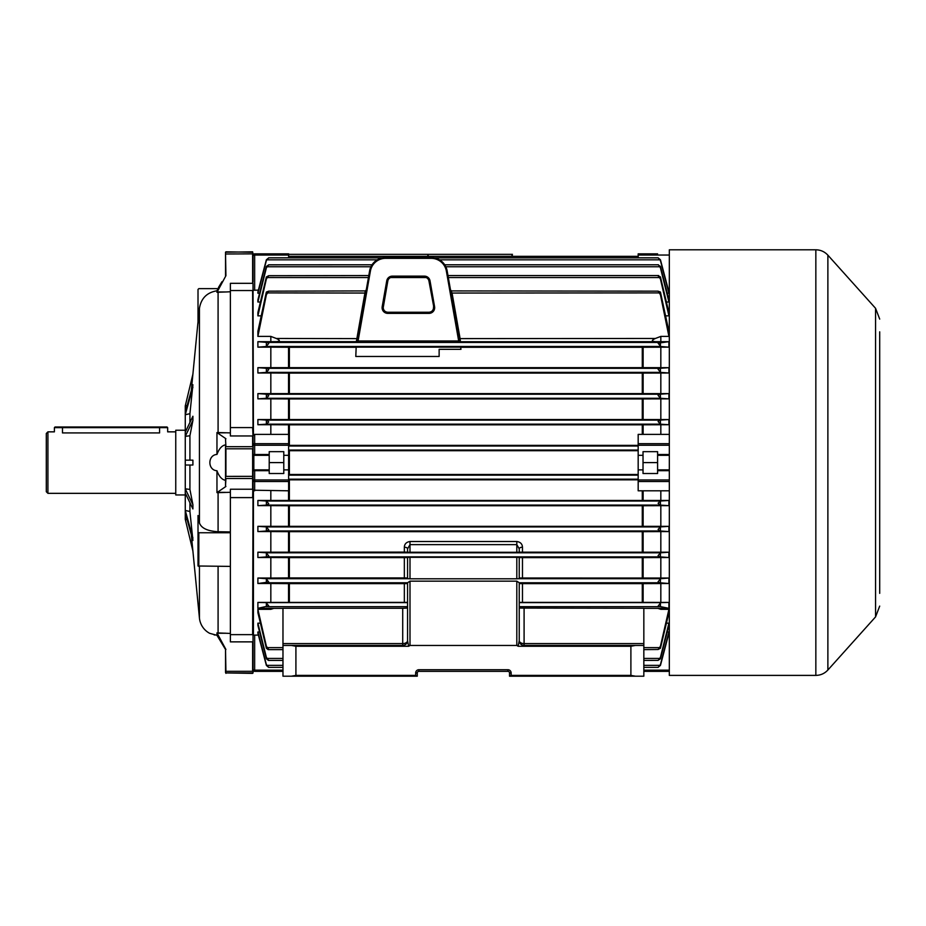 <?xml version="1.0" encoding="UTF-8"?>
<svg xmlns="http://www.w3.org/2000/svg" width="926" height="926" viewBox="0 0 926 926"><rect width="100%" height="100%" fill="white"/><g stroke="black" fill="none" stroke-linecap="round" stroke-linejoin="round"><path stroke-width="1.39" d="M47.92 493.338L46.3 491.729L46.3 433.472L47.92 431.852L47.92 493.338L175.755 493.338M185.061 494.959L175.755 494.959L175.755 430.231L185.061 430.231M62.482 432.928C52.041 431.748 52.041 431.748 62.482 432.928L159.573 432.928C170.014 431.748 170.014 431.748 159.573 432.928L159.573 427.638L62.482 427.638L62.482 432.928M253.029 293.484L253.029 294.294M218.467 287.488L222.008 281.666M221.661 642.945L225.516 649.473L225.516 672.519L225.516 648.813L225.921 671.327L252.624 671.327L252.624 641.868L230.377 641.868L230.377 489.229L252.624 489.229L252.624 478.51L225.921 478.51L225.516 486.277L225.516 444.874C221.974 445.441 219.126 448.635 216.962 454.435C207.528 454.99 207.493 470.176 216.962 470.755L216.962 492.62L225.921 486.451M217.159 291.991L225.516 291.991L218.085 292.246A19.423 19.122 180 0 0 216.962 292.327L225.921 275.693L225.516 252.219L252.624 251.814L253.029 254.002L252.624 251.814M225.516 438.912L225.921 446.679L252.624 446.679L252.624 435.961L230.377 435.961L230.377 283.321L252.624 283.321L252.624 253.863L225.516 254.002L225.516 275.716M214.068 634.854L215.006 635.039M225.516 658.409L225.516 649.473L216.962 635.305L209.681 633.326A19.423 19.423 0 0 1 199.437 618.047L199.437 566.399M191.3 534.661L199.437 618.047M230.377 566.399L198.014 565.994L198.014 515.516L199.437 522.901C201.255 528.156 207.47 531.096 218.085 531.721L230.377 531.929M199.437 522.901L199.437 308.358L198.014 323.128L199.437 308.358C201.104 298.322 206.938 292.466 216.962 290.787L216.962 292.327M191.3 390.529L198.014 321.785M189.923 413.679L185.258 414.755L185.258 412.336L192.909 384.753L189.923 413.679L189.923 422.464M189.923 435.752L185.258 436.377L185.258 432.176L192.909 416.249L192.909 420.45L189.923 435.752L189.923 460.164M192.909 460.164L192.909 465.026L185.258 465.026L185.258 460.164L192.909 460.164M189.923 489.437L192.909 504.739L192.909 508.941L185.258 493.014L185.258 488.812L189.923 489.437L189.923 465.026M189.923 511.511L192.909 540.437L185.258 512.865L185.258 510.434L189.923 511.511L189.923 502.725M185.269 519.289L185.269 405.901M192.909 551.086L185.258 519.231L187.168 519.741M192.909 374.104L185.258 405.958L187.168 405.449M216.962 635.305L216.962 632.875L225.921 649.496M216.962 454.435L216.962 432.569L225.921 438.739M216.962 632.875A19.423 19.122 -0 0 0 218.085 632.944L230.377 633.43M217.159 492.678L230.377 492.296M221.302 282.847L219.393 285.995M216.962 290.787L218.2 288.634L198.824 288.634L198.014 289.444L198.014 323.128M253.029 631.706L253.029 479.957L252.624 497.609L230.377 497.609M230.377 427.58L252.624 427.58L253.029 436.343L252.624 290.544L230.377 290.544M288.634 253.84L288.634 255.044L254.65 255.044L254.65 253.84L288.634 253.84L254.65 253.84A1.62 1.62 0 0 0 253.029 255.46L253.029 282.164M253.029 283.46L253.029 427.662M253.029 448.832L252.624 478.51L252.624 448.809L225.921 448.809L225.921 476.381L253.029 476.358M230.377 634.646L252.624 634.646L253.029 488.847M253.029 497.528L253.029 672.97L225.921 672.924L252.624 673.376M225.921 673.376L225.516 671.188M216.962 470.755C219.103 476.531 221.962 479.726 225.516 480.316L225.516 486.277M225.516 444.874L225.516 447.061M230.377 432.893L217.159 432.511M225.516 291.991L230.377 291.759M217.159 291.945L225.516 291.945M217.159 432.824L225.516 432.824M217.159 492.366L225.516 492.366M217.159 633.245L225.516 633.245M217.159 633.199L225.516 633.199M198.014 532.357L198.824 532.763L198.824 566.399M230.377 532.763L198.824 532.763M185.258 488.812L192.909 504.739M185.258 510.434L192.909 538.018M185.258 414.755L192.909 387.172M185.258 436.377L192.909 420.45M62.482 426.99L167.027 426.99L55.039 426.99L62.482 426.99L62.482 427.638L54.391 427.638L54.391 431.852L47.92 431.852M643.026 455.314L643.026 462.595L657.599 462.595L657.599 451.668L643.026 451.668L643.026 455.314L638.176 455.314L638.176 469.876L643.026 469.876L643.026 473.522L657.599 473.522L657.599 462.595M434.583 306.714A5.683 5.683 0 0 1 428.993 313.382L387.774 313.382A5.683 5.683 0 0 1 382.183 306.714L386.744 280.821A5.683 5.683 0 0 1 392.346 276.133L424.432 276.133A5.683 5.683 0 0 1 430.023 280.821L434.583 306.714L433.762 306.853L429.189 280.96A4.838 4.838 0 0 0 424.432 276.967L392.346 276.967A4.838 4.838 0 0 0 387.577 280.96L383.005 306.853A4.838 4.838 0 0 0 387.774 312.537L428.993 312.537A4.838 4.838 0 0 0 433.762 306.853L428.946 281.006L430.023 280.821M428.946 281.006A4.584 4.584 0 0 0 424.432 277.221L392.346 277.221A4.584 4.584 0 0 0 387.82 281.006L383.214 307.698C383.503 310.453 385.031 311.969 387.774 312.259L428.993 312.259C431.748 311.969 433.264 310.453 433.553 307.698L433.484 306.911M668.919 341.682L658.097 343.152L660.655 346.486L668.919 347.157L668.919 341.682L356.313 341.763L365.284 290.914M257.891 347.157L266.156 346.486L268.714 343.477L267.244 342.435L257.891 341.682L257.891 347.157L270.832 347.157L270.832 367.668L257.891 367.668L257.891 372.993L270.832 372.993L270.832 393.608L257.891 393.608L257.891 398.851L270.832 398.851L270.832 419.536L257.891 419.536L257.891 424.721L270.832 424.721L270.832 434.387L254.65 434.387L254.65 443.67A1.62 1.563 180 0 0 253.029 445.232L253.029 290.266L253.435 434.977L254.65 434.387M668.919 552.197L660.585 552.81L658.097 555.554L659.798 556.862L668.919 557.521L668.919 552.197L519.231 552.174M257.891 557.521L267.012 556.862L268.714 555.913L266.213 552.81L257.891 552.197L257.891 557.521L270.832 557.521L270.832 578.032L257.891 578.032L257.891 583.507L270.832 583.507L270.832 602.421L404.338 602.386L404.338 583.635L289.375 583.635L289.375 602.386M668.919 500.468L660.458 501.024L658.097 503.246L660.145 505.075L668.919 505.654L668.919 500.468L257.891 500.468L257.891 505.654L270.832 505.654L270.832 526.338L257.891 526.338L257.891 531.582L270.832 531.582L270.832 552.197L257.891 552.197M257.891 505.654L266.665 505.075L268.714 503.64L266.352 501.024L257.891 500.468M668.919 393.608L659.983 394.221L658.097 395.414L660.516 398.273L668.919 398.851L668.919 393.608L270.832 393.608M257.891 398.851L266.283 398.273L268.714 395.784L266.827 394.221L257.891 393.608M668.919 419.536L660.145 420.115L658.097 421.55L660.458 424.166L668.919 424.721L668.919 419.536L270.832 419.536M257.891 424.721L266.352 424.166L268.714 421.943L266.665 420.115L257.891 419.536M668.919 526.338L660.516 526.917L658.097 529.406L659.983 530.968L668.919 531.582L668.919 526.338L270.832 526.338M257.891 531.582L266.827 530.968L268.714 529.776L266.283 526.917L257.891 526.338M668.919 367.668L659.798 368.328L658.097 369.277L660.585 372.379L668.919 372.993L668.919 367.668L270.832 367.668M257.891 372.993L266.213 372.379L268.714 369.636L267.012 368.328L257.891 367.668M257.891 608.313L257.891 602.421L266.086 602.618L268.714 605.87L257.891 608.313L270.832 608.313L270.832 609.331L273.853 608.359L282.974 608.359M668.919 608.313L658.097 606.16L660.724 602.618L668.919 602.421L668.919 608.313L660.828 608.313L660.828 609.331L668.919 609.331L668.919 612.642L660.435 648.235L658.097 649.496L660.435 646.244L668.919 609.331M668.919 578.032L660.655 578.704L658.097 581.713L659.567 582.755L668.919 583.507L668.919 578.032L519.231 577.998M257.891 583.507L268.714 582.037L266.156 578.704L257.891 578.032M408.655 646.267L407.579 640.746L407.579 582.743L409.998 581.158L409.998 645.457L408.655 646.267L295.915 646.267L295.915 675.401L415.67 675.401L415.67 672.97L417.279 672.97L417.279 676.2L282.974 676.2L282.974 645.457L402.717 645.457C405.646 645.144 407.266 643.535 407.579 640.607A4.85 2.986 180 0 1 402.717 643.593L402.717 608.266L407.579 608.081M415.67 672.97A3.241 3.241 0 0 1 418.899 669.73L507.911 669.73A3.241 3.241 0 0 1 511.14 672.97L511.14 675.401L630.895 675.401L630.895 646.267L518.143 646.267L516.812 645.457L516.812 581.158L409.998 581.158M516.812 581.158L519.231 582.743L519.231 640.746L518.143 646.267M669.324 445.232L638.176 445.232L638.176 434.387L669.324 434.387M669.324 635.074L668.433 635.074M669.324 481.52L638.176 481.52L638.176 490.803L669.324 490.803M660.828 490.803L660.828 500.468M642.285 526.257L642.285 505.746L668.919 505.654M660.828 505.654L660.828 526.338M642.285 552.104L642.285 531.674L668.919 531.582M660.828 531.582L660.828 552.197M642.285 577.917L642.285 557.626L668.919 557.521M660.828 557.521L660.828 578.032M519.231 583.554L522.472 583.635L522.472 602.386L642.285 602.386L642.285 583.635L668.919 583.507M660.828 583.507L660.828 602.421L668.919 602.421M666.454 623.175L668.919 623.175L668.919 625.328L660.435 658.745L658.097 660.365L660.435 657.379L668.919 623.175M667.252 631.983L668.919 631.983L668.919 633.21L660.458 665.366L658.097 667.345L660.435 664.613L668.919 631.983M668.433 290.116L669.324 290.116M667.252 293.218L668.919 293.218L668.919 291.979L660.458 259.824L660.435 260.576L658.201 257.833L434.352 257.833M666.454 302.015L668.919 302.015L668.919 299.862L660.435 266.445L660.435 267.811L658.409 264.778L444.712 264.778M665.678 315.859L668.919 315.859L668.919 312.548L660.435 276.955L660.435 278.946L658.097 275.867L658.664 275.554L447.976 275.554M668.919 336.404L660.435 294.746L658.097 291.169L660.435 292.049L668.919 331.369L668.919 336.404L660.828 336.404L660.828 341.682M642.285 367.564L642.285 347.273L668.919 347.157M660.828 347.157L660.828 367.668M642.285 393.515L642.285 373.085L668.919 372.993M660.828 372.993L660.828 393.608M642.285 419.443L642.285 398.932L668.919 398.851M660.828 398.851L660.828 419.536M642.285 434.387L642.285 424.814L668.919 424.721M660.828 424.721L660.828 434.387M288.542 450.696L289.375 450.696L289.375 474.494L288.542 474.494M638.176 450.696L289.375 450.696M638.176 445.36L288.542 445.36M638.176 474.494L289.375 474.494M288.542 479.83L289.375 479.83L289.375 500.387M638.176 479.83L289.375 479.83M428.807 256.34L427.8 255.194M512.958 256.34L511.951 255.194M270.832 434.387L288.634 434.387L288.634 490.803L253.435 490.213L253.435 635.167L258.377 635.074M259.558 631.983L257.891 631.983L257.891 633.21L266.375 665.424L268.609 667.357L282.974 667.357M260.356 623.175L257.891 623.175L257.891 625.328L266.375 658.745L268.401 660.412L282.974 660.412M270.832 609.331L257.891 609.331L257.891 612.642L266.375 648.235L268.146 649.635L282.974 649.635M257.891 602.421L270.832 602.421M270.832 490.803L270.832 500.468M357.32 340.664L356.336 341.648L276.272 341.648C280.289 341.324 280.289 340.27 276.272 338.465L270.832 336.404L270.832 341.682L257.891 341.682M270.832 336.404L257.891 336.404L257.891 331.369L266.156 292.905L266.375 292.049L268.714 291.169L266.375 294.746L257.891 336.404M261.132 315.859L257.891 315.859L257.891 312.548L266.375 276.955L268.714 275.693L266.375 278.946L257.891 315.859M260.356 302.015L257.891 302.015L257.891 299.862L266.375 266.445L268.714 264.824L266.375 267.811L257.891 302.015M259.558 293.218L257.891 293.218L257.891 291.979L266.352 259.824L268.714 257.845L266.375 260.576L257.891 293.218M258.377 290.116L253.029 290.266M253.84 455.314L253.029 454.504L269.211 454.504L269.211 455.314L253.84 455.314L253.84 469.876L269.211 469.876L269.211 470.686L253.029 470.686L253.029 479.957A1.62 1.563 -0 0 0 254.65 481.52L254.65 490.803M288.634 469.876L283.784 469.876L283.784 473.522L269.211 473.522L269.211 470.686M269.211 454.504L269.211 451.668L283.784 451.668L283.784 469.876M269.211 469.876L269.211 455.314M253.435 635.167L253.029 479.957L288.634 479.957M253.435 490.213L253.029 489.171M418.899 669.73L418.899 671.35A1.62 1.62 0 0 0 417.279 672.97A1.62 1.62 0 0 1 418.899 671.35A1.62 1.62 0 0 0 417.279 672.97L417.279 676.2L417.279 672.97A1.62 1.62 0 0 1 418.899 671.35L507.911 671.35A1.62 1.62 0 0 1 509.52 672.97L509.52 676.2L635.398 676.2L630.895 675.401M450.522 290.035L452.038 292.905L460.072 338.465L460.43 341.648L459.458 340.664M658.097 291.169L451.494 290.914L450.511 289.942M366.256 289.942L365.272 290.914L268.714 291.169M370.412 271.04L358.084 340.976L458.683 340.976L446.355 271.04A15.372 15.372 0 0 0 431.215 258.342L385.552 258.342A15.372 15.372 0 0 0 370.412 271.04L369.613 270.901A16.182 16.182 0 0 1 385.552 257.532L431.215 257.532A16.182 16.182 0 0 1 447.154 270.901L459.481 340.803L460.454 341.763M355.792 356.464L439.132 356.464L439.132 349.322L460.974 349.322L460.592 347.134L356.174 347.134L355.792 356.464M356.151 347.273L289.375 347.273L289.375 367.564M642.285 347.273L460.616 347.273M660.828 336.404L655.388 338.465C651.383 340.282 651.383 341.335 655.388 341.648M270.832 347.157L289.375 347.273M276.272 341.648L270.832 341.682M519.231 640.607A4.85 2.986 180 0 0 524.093 643.593L643.836 643.593L643.836 608.266L519.231 608.081L519.231 640.607A4.85 4.85 0 0 0 524.093 645.457A4.85 4.85 0 0 1 519.231 640.607C519.544 643.535 521.164 645.144 524.093 645.457L643.836 645.457L643.836 676.2L635.398 676.2M257.891 609.331L266.375 646.244L268.714 649.496M643.836 608.359L657.807 608.359L660.828 609.331M519.231 557.556L522.472 557.626L522.472 577.917M642.285 557.626L522.472 557.626M270.832 557.521L289.375 557.626L289.375 577.917L270.832 578.032M407.579 577.998L404.338 577.917L404.338 557.626L289.375 557.626M404.338 557.626L407.579 557.556M409.998 578.796L407.579 578.669L407.579 557.383L409.998 557.336L409.998 578.796L516.812 578.796L516.812 557.336L409.998 557.336M516.812 557.336L519.231 557.383L519.231 578.669L516.812 578.796M407.579 552.174L404.338 552.104L404.338 547.208C404.5 543.956 406.387 542.057 409.998 541.513L516.812 541.513C520.412 542.046 522.299 543.944 522.472 547.208A3.241 1.609 0 0 0 519.231 548.817L519.231 552.243L516.812 552.29L516.812 544.627L409.998 544.627L407.579 548.817L407.579 552.243L516.812 552.29M404.338 552.104L270.832 552.197M642.285 531.674L289.375 531.674L289.375 552.104M660.828 608.313L657.807 608.359M642.285 583.635L522.472 583.635M522.472 602.386L519.231 602.409M642.285 602.386L660.828 602.421M282.974 645.457L282.974 608.266L402.717 608.266M273.853 608.359L270.832 608.313M404.338 577.917L289.375 577.917M404.338 583.635L407.579 583.554M270.832 583.507L289.375 583.635M407.579 602.409L404.338 602.386M668.919 315.859L660.435 278.946M658.097 275.693L660.435 276.955M368.791 275.554L268.714 275.693M668.919 293.218L660.435 260.576M658.097 257.845L660.435 259.766M668.919 302.015L660.435 267.811M658.097 264.824L660.435 266.445M372.067 264.778L268.714 264.824M257.891 623.175L266.375 657.379L268.714 660.365M643.836 660.412L658.097 660.365M257.891 631.983L266.375 664.613L268.714 667.345M643.836 649.635L658.097 649.496M270.832 372.993L289.375 373.085L289.375 393.515M642.285 373.085L289.375 373.085M270.832 531.582L289.375 531.674M270.832 424.721L289.375 424.814L289.375 445.36M642.285 424.814L289.375 424.814M270.832 398.851L289.375 398.932L289.375 419.443M642.285 398.932L289.375 398.932M270.832 505.654L289.375 505.746L289.375 526.257M642.285 505.746L289.375 505.746M253.029 454.504L253.029 445.232L254.65 445.232L254.65 455.314M253.029 436.019L253.435 434.977M516.812 645.457L409.998 645.457M291.412 645.457L295.915 646.267M295.915 675.401L291.412 676.2M417.07 676.2L415.67 675.401M643.836 643.593L643.836 645.457M630.895 646.267L635.398 645.457M511.14 675.401L509.74 676.2M507.911 671.35A1.62 1.62 0 0 1 509.52 672.97A1.62 1.62 0 0 0 507.911 671.35L507.911 669.73M519.231 548.817L516.812 544.627L516.812 541.513M356.313 341.763L357.286 340.803L369.613 270.901M512.472 254.349L288.634 254.349L512.472 254.349M358.756 341.81L358.084 340.976M458.683 340.976L458.011 341.81M365.272 290.914L366.245 290.035M459.088 338.615L655.388 338.465M451.055 293.056L659.567 292.905M276.272 338.465L357.679 338.615M267.244 292.905L365.712 293.056M288.634 255.044L288.634 257.833M288.634 455.314L283.784 455.314M282.974 671.35L254.65 671.35A1.62 1.62 0 0 1 253.029 669.73A1.62 1.62 0 0 0 254.65 671.35L282.974 671.35M283.784 462.595L269.211 462.595M253.84 469.876L253.029 470.686M669.324 255.044L638.176 255.044L638.176 257.833M657.599 253.84L638.176 253.84L657.599 253.84M638.176 255.044L638.176 253.84M657.599 454.504L669.324 454.504M638.176 445.232L638.176 455.314M669.324 470.686L657.599 470.686M638.176 469.876L638.176 479.957L669.324 479.957M657.599 469.876L669.324 469.876M669.324 455.314L657.599 455.314M669.324 671.35L643.836 671.35L669.324 671.35M643.026 462.595L643.026 469.876M638.176 481.52L638.176 479.957M404.338 547.208A3.241 1.609 180 0 1 407.579 548.817M879.7 331.832L879.7 593.358M815.841 675.401L669.324 675.401L669.324 249.8L815.841 249.8C820.621 249.881 824.626 251.675 827.879 255.171L827.879 670.019C824.626 673.515 820.621 675.309 815.841 675.401L815.841 249.8M879.7 375.806L879.7 359.554M879.7 392.844L879.7 376.697M879.7 346.637L879.7 345.63M879.7 423.02L879.7 406.873M879.7 555.507L879.7 574.884M879.7 438.044L879.7 440.163M879.7 504.855L879.7 502.621M879.7 486.486L879.7 471.565M879.7 470.339L879.7 469.227M879.7 456.31L879.7 455.303M879.7 423.136L879.7 436.933M879.7 453.08L879.7 454.191M879.7 536.027L879.7 519.88M879.7 505.851L879.7 504.959M879.7 554.396L879.7 539.256M879.7 592.246L879.7 591.135M218.085 632.944L218.085 566.399M218.085 432.511L218.085 292.246M218.085 531.721L218.085 492.678M225.921 251.814L252.624 252.266L253.029 254.002M225.516 252.671L225.921 275.693M225.516 476.358L225.516 478.129M253.029 672.519L253.029 671.188M175.755 431.852L167.664 431.852L167.664 427.638L159.573 427.638L159.573 426.99M409.998 541.513L409.998 552.29M387.774 312.259L387.774 313.382M660.655 346.486L266.156 346.486M659.798 556.862L267.012 556.862M660.145 505.075L266.665 505.075M660.516 398.273L266.283 398.273M660.458 424.166L266.352 424.166M659.983 530.968L266.827 530.968M660.585 372.379L266.213 372.379M407.579 606.657L267.533 606.657M659.277 606.657L519.231 606.657M407.579 582.755L267.244 582.755M659.567 582.755L519.231 582.755M638.176 479.182L288.634 479.182M638.176 450.059L288.634 450.059M638.176 446.008L288.634 446.008M638.176 475.142L288.634 475.142M643.13 490.803L643.13 500.387M643.13 424.803L643.13 434.387M638.176 256.34L288.634 256.34M659.567 342.435L267.244 342.435M659.798 647.644L643.836 647.644M282.974 647.644L267.012 647.644M660.585 552.81L266.213 552.81M660.655 578.704L518.224 578.704M408.586 578.704L266.156 578.704M522.472 547.208L522.472 552.104M660.724 602.618L519.231 602.618M524.093 608.266L524.093 645.457M407.579 602.618L266.086 602.618M282.974 643.593L402.717 643.593L402.717 645.457M659.798 277.545L448.323 277.545M426.134 277.545L390.633 277.545M368.444 277.545L267.012 277.545M660.145 259.824L439.526 259.824M377.252 259.824L266.665 259.824M659.983 266.769L445.834 266.769M370.932 266.769L266.827 266.769M659.983 658.421L643.836 658.421M282.974 658.421L266.827 658.421M660.145 665.366L643.836 665.366M282.974 665.366L266.665 665.366M659.798 368.328L267.012 368.328M660.516 526.917L266.283 526.917M660.145 420.115L266.665 420.115M659.983 394.221L266.827 394.221M660.458 501.024L266.352 501.024M288.542 577.928L288.542 557.626M288.542 602.386L288.542 583.623M643.13 557.626L643.13 577.928M643.13 583.623L643.13 602.386M288.542 367.564L288.542 347.262M643.13 347.262L643.13 367.564M288.542 552.104L288.542 531.674M643.13 531.674L643.13 552.104M288.542 500.387L288.542 490.803M642.285 500.387L642.285 490.803M288.542 526.257L288.542 505.746M643.13 505.746L643.13 526.257M288.542 419.443L288.542 398.932M288.542 393.515L288.542 373.085M643.13 398.932L643.13 419.443M643.13 373.085L643.13 393.515M288.542 434.387L288.542 424.803M266.375 602.976L266.375 606.738M266.375 578.912L266.375 582.778M266.375 342.412L266.375 346.278M266.375 552.915L266.375 556.885M266.375 501.035L266.375 505.087M266.375 394.21L266.375 398.238M266.375 420.103L266.375 424.154M266.375 526.952L266.375 530.98M266.375 368.305L266.375 372.275M266.375 646.244L266.375 648.235M266.375 664.613L266.375 665.424M266.375 657.379L266.375 658.745M266.375 292.049L266.375 294.746M266.375 266.445L266.375 267.811M266.375 259.766L266.375 260.576M266.375 276.955L266.375 278.946M660.435 602.976L660.435 606.738M660.435 578.912L660.435 582.778M660.435 342.412L660.435 346.278M660.435 552.915L660.435 556.885M660.435 501.035L660.435 505.087M660.435 394.21L660.435 398.238M660.435 420.103L660.435 424.154M660.435 526.952L660.435 530.98M660.435 368.305L660.435 372.275M660.435 646.244L660.435 648.235M660.435 664.613L660.435 665.424M660.435 657.379L660.435 658.745M660.435 292.049L660.435 294.746M511.14 672.97L509.52 672.97M417.279 672.97A1.62 1.62 0 0 1 418.899 671.35M424.432 277.221L424.432 276.133M428.993 312.259L428.993 313.382M383.283 306.911L382.183 306.714M387.82 281.006L386.744 280.821M392.346 277.221L392.346 276.133M385.552 257.532L385.552 258.342M431.215 257.532L431.215 258.342M447.154 270.901L446.355 271.04M253.029 255.46L254.65 255.044L254.65 290.116M288.634 481.52L254.65 481.52L254.65 469.876M288.634 445.232L254.65 445.232L254.65 443.67L288.634 443.67M254.65 635.074L254.65 670.146L282.974 670.146M253.029 669.73L254.65 670.146L254.65 671.35M638.176 443.67L669.324 443.67M643.836 670.146L669.324 670.146M879.7 606.09L875.556 616.901L875.556 308.3L827.879 255.171M54.391 427.638L55.039 426.99M167.664 427.638L167.027 426.99M382.415 257.833L268.633 257.833M658.178 667.357L643.836 667.357M875.556 616.901L827.879 670.019M875.556 308.3L879.7 319.1"/></g></svg>
